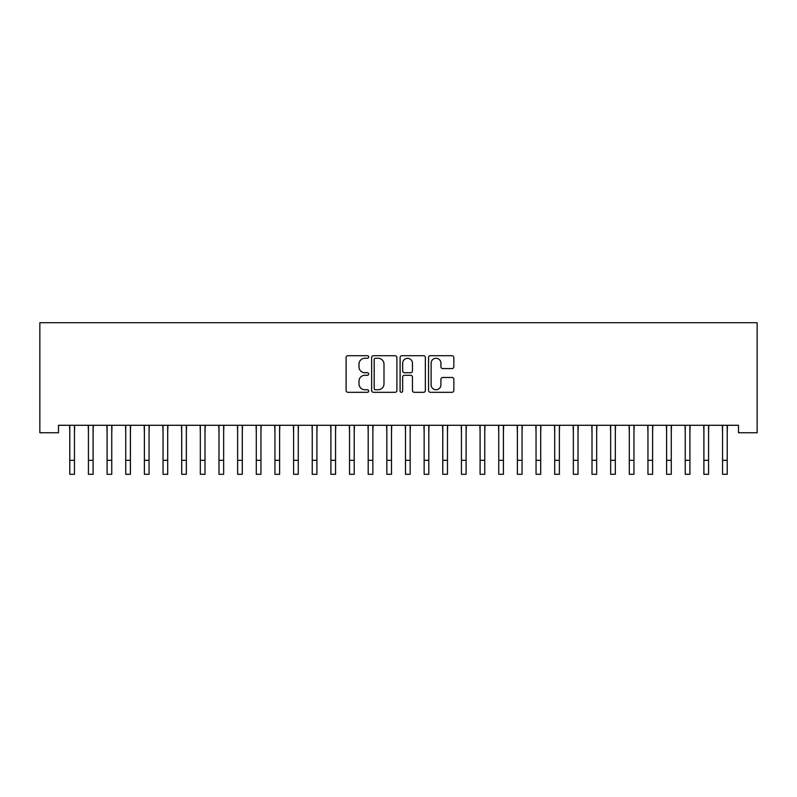 <?xml version="1.0" encoding="UTF-8"?>
<svg xmlns="http://www.w3.org/2000/svg" width="797" height="797" viewBox="0 0 797 797"><rect width="100%" height="100%" fill="white"/><g stroke="black" fill="none" stroke-linecap="round" stroke-linejoin="round"><path stroke-width="1.2" d="M368.662 356.976A1.285 1.285 0 0 0 367.377 355.691L347.93 355.691A1.833 1.833 0 0 0 346.097 357.524L346.097 390.48A1.833 1.833 0 0 0 347.93 392.313L367.377 392.313A1.285 1.285 0 0 0 368.662 391.028A1.285 1.285 0 0 0 367.377 389.743L364.857 389.743A5.858 5.858 0 0 1 358.999 383.885L358.999 381.145A5.858 5.858 0 0 1 364.857 375.287L367.377 375.287A1.285 1.285 0 0 0 368.662 374.002A1.285 1.285 0 0 0 367.377 372.717L364.857 372.717A5.858 5.858 0 0 1 358.999 366.859L358.999 364.119A5.858 5.858 0 0 1 364.857 358.261L367.377 358.261A1.285 1.285 0 0 0 368.662 356.976M451.999 368.603A1.833 1.833 0 0 0 453.832 366.769L453.832 357.524A1.833 1.833 0 0 0 451.999 355.691L430.4 355.691A1.833 1.833 0 0 0 428.567 357.524L428.567 390.48A1.833 1.833 0 0 0 430.4 392.313L451.999 392.313A1.833 1.833 0 0 0 453.832 390.48L453.832 379.312A1.833 1.833 0 0 0 451.999 377.479L442.753 377.479A1.833 1.833 0 0 0 440.93 379.312L440.93 384.851A4.902 4.902 0 0 1 436.029 389.743A4.902 4.902 0 0 1 431.127 384.851L431.127 363.153A4.902 4.902 0 0 1 436.029 358.261A4.902 4.902 0 0 1 440.93 363.153L440.93 366.769A1.833 1.833 0 0 0 442.753 368.603L451.999 368.603M738.5 425.289L58.5 425.289L58.5 432.751L39.85 432.751L39.85 322.715L757.15 322.715L757.15 432.751L738.5 432.751L738.5 425.289M396.896 357.524A1.833 1.833 0 0 0 395.063 355.691L373.464 355.691A1.833 1.833 0 0 0 371.631 357.524L371.631 390.48A1.833 1.833 0 0 0 373.464 392.313L395.063 392.313A1.833 1.833 0 0 0 396.896 390.48L396.896 357.524M401.937 355.691L423.536 355.691A1.833 1.833 0 0 1 425.369 357.524L425.369 390.48A1.833 1.833 0 0 1 423.536 392.313L414.291 392.313A1.833 1.833 0 0 1 412.457 390.48L412.457 377.111A1.833 1.833 0 0 0 410.624 375.287L404.497 375.287A1.833 1.833 0 0 0 402.664 377.111L402.664 391.028A1.285 1.285 0 0 1 401.379 392.313A1.285 1.285 0 0 1 400.104 391.028L400.104 357.524A1.833 1.833 0 0 1 401.937 355.691M375.477 358.261A1.285 1.285 0 0 0 374.201 359.537L374.201 388.468A1.285 1.285 0 0 0 375.477 389.743L378.137 389.743A5.858 5.858 0 0 0 383.995 383.885L383.995 364.119A5.858 5.858 0 0 0 378.137 358.261L375.477 358.261M412.457 363.243A4.902 4.902 0 0 0 407.566 358.351A4.902 4.902 0 0 0 402.664 363.243L402.664 370.894A1.833 1.833 0 0 0 404.497 372.717L410.624 372.717A1.833 1.833 0 0 0 412.457 370.894L412.457 363.243M74.45 432.323L74.679 425.289M69.787 432.323L69.548 425.289M69.787 460.297L74.45 460.297L74.45 474.285L69.787 474.285L69.787 425.877M74.45 460.297L74.45 425.877M93.1 432.323L93.339 425.289M88.437 432.323L88.198 425.289M111.749 432.323L111.988 425.289M107.087 432.323L106.848 425.289M88.437 460.297L93.1 460.297L93.1 474.285L88.437 474.285L88.437 425.877M93.1 460.297L93.1 425.877M107.087 460.297L111.749 460.297L111.749 474.285L107.087 474.285L107.087 425.877M111.749 460.297L111.749 425.877M130.399 432.323L130.638 425.289M125.737 432.323L125.498 425.289M149.049 432.323L149.288 425.289M144.387 432.323L144.147 425.289M125.737 460.297L130.399 460.297L130.399 474.285L125.737 474.285L125.737 425.877M130.399 460.297L130.399 425.877M144.387 460.297L149.049 460.297L149.049 474.285L144.387 474.285L144.387 425.877M149.049 460.297L149.049 425.877M167.699 432.323L167.938 425.289M163.036 432.323L162.797 425.289M163.036 460.297L167.699 460.297L167.699 474.285L163.036 474.285L163.036 425.877M167.699 460.297L167.699 425.877M186.349 432.323L186.588 425.289M181.686 432.323L181.447 425.289M181.686 460.297L186.349 460.297L186.349 474.285L181.686 474.285L181.686 425.877M186.349 460.297L186.349 425.877M204.998 432.323L205.237 425.289M200.336 432.323L200.097 425.289M223.648 432.323L223.887 425.289M218.986 432.323L218.757 425.289M242.298 432.323L242.537 425.289M237.636 432.323L237.406 425.289M260.948 432.323L261.187 425.289M256.285 432.323L256.056 425.289M279.608 432.323L279.837 425.289M274.945 432.323L274.706 425.289M298.257 432.323L298.486 425.289M293.595 432.323L293.356 425.289M316.907 432.323L317.136 425.289M312.245 432.323L312.006 425.289M335.557 432.323L335.786 425.289M330.894 432.323L330.655 425.289M354.207 432.323L354.446 425.289M349.544 432.323L349.305 425.289M372.857 432.323L373.096 425.289M368.194 432.323L367.955 425.289M391.506 432.323L391.745 425.289M386.844 432.323L386.605 425.289M410.156 432.323L410.395 425.289M405.494 432.323L405.255 425.289M428.806 432.323L429.045 425.289M424.143 432.323L423.904 425.289M447.456 432.323L447.695 425.289M442.793 432.323L442.554 425.289M466.106 432.323L466.345 425.289M461.443 432.323L461.214 425.289M484.755 432.323L484.994 425.289M480.093 432.323L479.864 425.289M503.405 432.323L503.644 425.289M498.743 432.323L498.514 425.289M522.055 432.323L522.294 425.289M517.392 432.323L517.163 425.289M540.715 432.323L540.944 425.289M536.052 432.323L535.813 425.289M559.364 432.323L559.594 425.289M554.702 432.323L554.463 425.289M578.014 432.323L578.243 425.289M573.352 432.323L573.113 425.289M200.336 460.297L204.998 460.297L204.998 474.285L200.336 474.285L200.336 425.877M204.998 460.297L204.998 425.877M218.986 460.297L223.648 460.297L223.648 474.285L218.986 474.285L218.986 425.877M223.648 460.297L223.648 425.877M237.636 460.297L242.298 460.297L242.298 474.285L237.636 474.285L237.636 425.877M242.298 460.297L242.298 425.877M256.285 460.297L260.948 460.297L260.948 474.285L256.285 474.285L256.285 425.877M260.948 460.297L260.948 425.877M274.945 460.297L279.608 460.297L279.608 474.285L274.945 474.285L274.945 425.877M279.608 460.297L279.608 425.877M293.595 460.297L298.257 460.297L298.257 474.285L293.595 474.285L293.595 425.877M298.257 460.297L298.257 425.877M312.245 460.297L316.907 460.297L316.907 474.285L312.245 474.285L312.245 425.877M316.907 460.297L316.907 425.877M330.894 460.297L335.557 460.297L335.557 474.285L330.894 474.285L330.894 425.877M335.557 460.297L335.557 425.877M349.544 460.297L354.207 460.297L354.207 474.285L349.544 474.285L349.544 425.877M354.207 460.297L354.207 425.877M368.194 460.297L372.857 460.297L372.857 474.285L368.194 474.285L368.194 425.877M372.857 460.297L372.857 425.877M386.844 460.297L391.506 460.297L391.506 474.285L386.844 474.285L386.844 425.877M391.506 460.297L391.506 425.877M405.494 460.297L410.156 460.297L410.156 474.285L405.494 474.285L405.494 425.877M410.156 460.297L410.156 425.877M424.143 460.297L428.806 460.297L428.806 474.285L424.143 474.285L424.143 425.877M428.806 460.297L428.806 425.877M442.793 460.297L447.456 460.297L447.456 474.285L442.793 474.285L442.793 425.877M447.456 460.297L447.456 425.877M461.443 460.297L466.106 460.297L466.106 474.285L461.443 474.285L461.443 425.877M466.106 460.297L466.106 425.877M480.093 460.297L484.755 460.297L484.755 474.285L480.093 474.285L480.093 425.877M484.755 460.297L484.755 425.877M498.743 460.297L503.405 460.297L503.405 474.285L498.743 474.285L498.743 425.877M503.405 460.297L503.405 425.877M517.392 460.297L522.055 460.297L522.055 474.285L517.392 474.285L517.392 425.877M522.055 460.297L522.055 425.877M536.052 460.297L540.715 460.297L540.715 474.285L536.052 474.285L536.052 425.877M540.715 460.297L540.715 425.877M554.702 460.297L559.364 460.297L559.364 474.285L554.702 474.285L554.702 425.877M559.364 460.297L559.364 425.877M573.352 460.297L578.014 460.297L578.014 474.285L573.352 474.285L573.352 425.877M578.014 460.297L578.014 425.877M596.664 432.323L596.903 425.289M592.002 432.323L591.763 425.289M592.002 460.297L596.664 460.297L596.664 474.285L592.002 474.285L592.002 425.877M596.664 460.297L596.664 425.877M615.314 432.323L615.553 425.289M610.651 432.323L610.412 425.289M610.651 460.297L615.314 460.297L615.314 474.285L610.651 474.285L610.651 425.877M615.314 460.297L615.314 425.877M633.964 432.323L634.203 425.289M629.301 432.323L629.062 425.289M629.301 460.297L633.964 460.297L633.964 474.285L629.301 474.285L629.301 425.877M633.964 460.297L633.964 425.877M652.613 432.323L652.853 425.289M647.951 432.323L647.712 425.289M647.951 460.297L652.613 460.297L652.613 474.285L647.951 474.285L647.951 425.877M652.613 460.297L652.613 425.877M671.263 432.323L671.502 425.289M666.601 432.323L666.362 425.289M666.601 460.297L671.263 460.297L671.263 474.285L666.601 474.285L666.601 425.877M671.263 460.297L671.263 425.877M689.913 432.323L690.152 425.289M685.251 432.323L685.012 425.289M685.251 460.297L689.913 460.297L689.913 474.285L685.251 474.285L685.251 425.877M689.913 460.297L689.913 425.877M708.563 432.323L708.802 425.289M703.9 432.323L703.661 425.289M703.9 460.297L708.563 460.297L708.563 474.285L703.9 474.285L703.9 425.877M708.563 460.297L708.563 425.877M727.213 432.323L727.452 425.289M722.55 432.323L722.321 425.289M722.55 460.297L727.213 460.297L727.213 474.285L722.55 474.285L722.55 425.877M727.213 460.297L727.213 425.877"/></g></svg>
